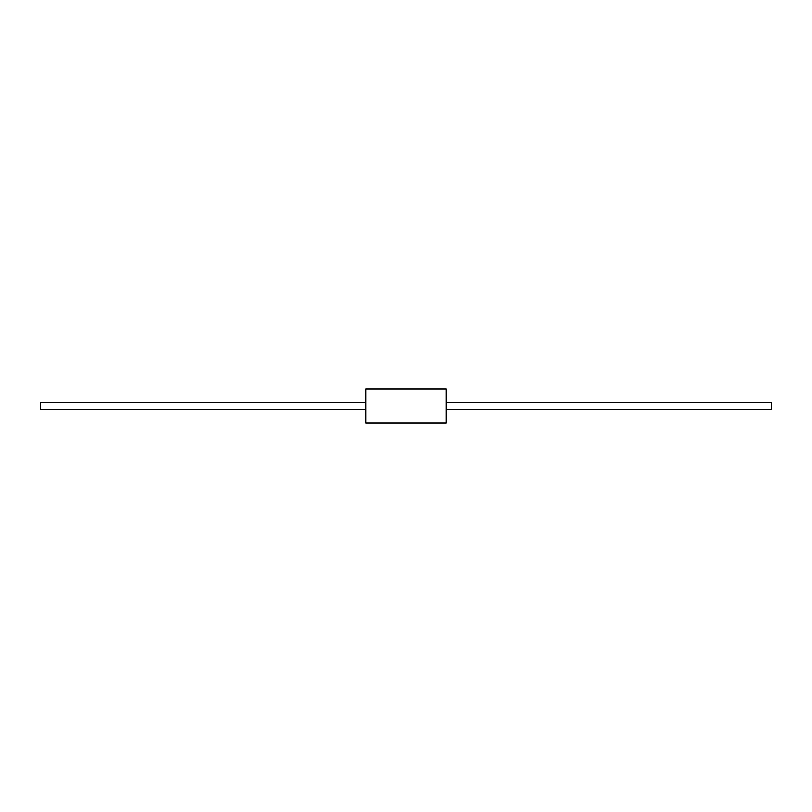 <?xml version="1.0" encoding="UTF-8"?>
<svg xmlns="http://www.w3.org/2000/svg" width="812" height="812" viewBox="0 0 812 812"><rect width="100%" height="100%" fill="white"/><g stroke="black" fill="none" stroke-linecap="round" stroke-linejoin="round"><path stroke-width="1.22" d="M446.123 406L446.123 422.9L365.877 422.9L365.877 389.1L446.123 389.1L446.123 406M446.123 402.539L771.4 402.539L771.4 409.461L446.123 409.461M365.877 409.461L40.6 409.461L40.6 402.539L365.877 402.539"/></g></svg>
